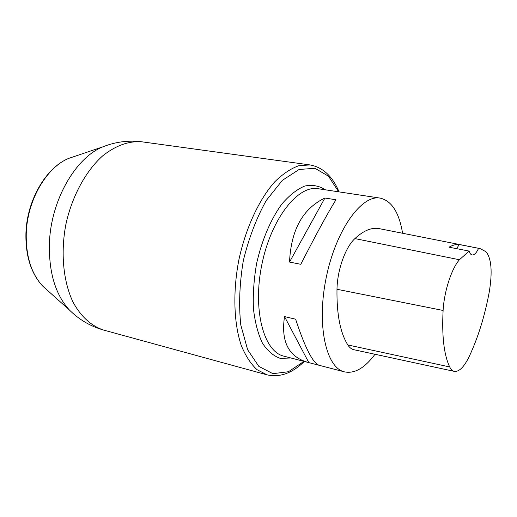 <?xml version="1.0" encoding="UTF-8"?>
<svg xmlns="http://www.w3.org/2000/svg" width="517" height="517" viewBox="0 0 517 517"><rect width="100%" height="100%" fill="white"/><g stroke="black" fill="none" stroke-linecap="round" stroke-linejoin="round"><path stroke-width="0.78" d="M375.006 354.268C364.782 368.026 354.623 373.894 344.529 371.885C326.046 367.936 316.391 325.031 326.214 277.597C335.83 230.117 361.564 194.463 380.111 198.101C391.66 200.758 399.15 212.474 402.581 233.257M318.95 365.241L308.035 362.417C288.641 356.917 280.809 341.64 284.518 316.591L295.627 319.196C304.991 347.721 312.85 363.096 319.202 365.312L344.529 371.885M324.902 198.03L335.972 199.762C327.823 212.868 316.094 234.375 300.797 264.303L289.533 262.054C290.993 229.949 302.781 208.603 324.902 198.03L289.533 262.054M459.115 244.515L480.086 248.593L486.019 251.747C491.473 258.481 492.552 271.91 489.25 292.027C484.759 316.126 478.051 337.672 469.139 356.665C464.085 366.98 459.18 371.891 454.411 371.393C452.543 370.999 450.966 369.519 449.693 366.934C443.954 354.849 441.764 336.024 443.108 310.458C444.148 291.368 451.541 268.614 459.426 259.754L469.145 251.075L449.021 247.191C452.608 245.123 455.968 244.231 459.115 244.515L456.763 248.683M454.411 371.393L354.003 349.738C351.625 349.24 349.557 347.644 347.812 344.942C340.244 332.786 336.632 314.233 336.987 289.281C337.304 269.939 345.44 247.191 354.901 238.589C363.729 230.433 371.91 227.131 379.433 228.676L479.828 248.541M478.561 248.38C476.409 252.968 474.263 255.165 472.137 254.971C470.845 254.719 469.843 253.42 469.145 251.075M284.518 316.591L308.836 362.617M310 164.917L142.278 141.865C129.263 140.702 116.144 145.29 102.928 155.643C85.938 170.713 72.102 195.969 65.898 224.294C60.47 252.774 63.261 281.435 72.962 301.973C80.807 316.572 91.548 326.175 103.73 330.105L267.018 374.838L256.981 369.649C250.829 363.936 245.62 355.961 241.355 345.711C233.787 323.539 232.689 291.762 238.899 259.715C245.788 227.81 259.282 199.026 274.96 181.616C282.909 173.867 290.832 168.574 298.736 165.744L310 164.917C322.847 167.269 332.534 176.258 339.055 191.885M290.968 357.99L280.292 358.371C273.48 356.039 267.515 350.933 262.39 343.042C257.951 333.639 254.959 322.13 253.42 308.533C252.839 294.063 253.918 279.006 256.645 263.353C261.861 240.101 270.856 219.079 281.855 204.034C289.423 195.226 297.068 189.222 304.797 186.03C312.326 184.537 319.196 185.797 325.406 189.823M338.693 191.833L328.476 176.194L314.976 168.296L299.143 169.473L282.353 180.343L266.274 200.467C256.464 218.058 248.813 238.111 243.326 260.626C239.526 283.484 238.673 304.927 240.78 324.96L247.656 349.783L258.823 366.379L272.918 373.681L288.441 371.729L303.977 361.364M75.282 156.173L68.683 158.402C46.472 167.379 27.233 200.331 26.257 233.348C25.792 255.967 31.227 273.506 42.562 285.972L47.751 290.619M49.425 243.068C50.866 200.48 75.379 157.905 102.702 146.893L68.683 158.402C45.91 167.631 26.923 200.331 25.928 233.115C25.43 255.605 30.975 273.228 42.562 285.972L69.317 309.929C55.351 294.496 48.721 272.207 49.425 243.068M308.035 362.417L283.807 356.135C263.773 351.728 252.432 309.974 261.88 264.426C271.095 218.827 297.941 184.886 318.091 188.711L380.111 198.101M449.693 366.934L347.812 344.942M443.108 310.458L336.987 289.281M459.426 259.754L354.901 238.589M69.317 309.929C79.153 319.713 90.624 326.434 103.73 330.105M142.278 141.865C128.785 140.088 115.595 141.768 102.702 146.893M267.018 374.838C279.755 377.727 292.195 373.261 304.332 361.461"/></g></svg>
